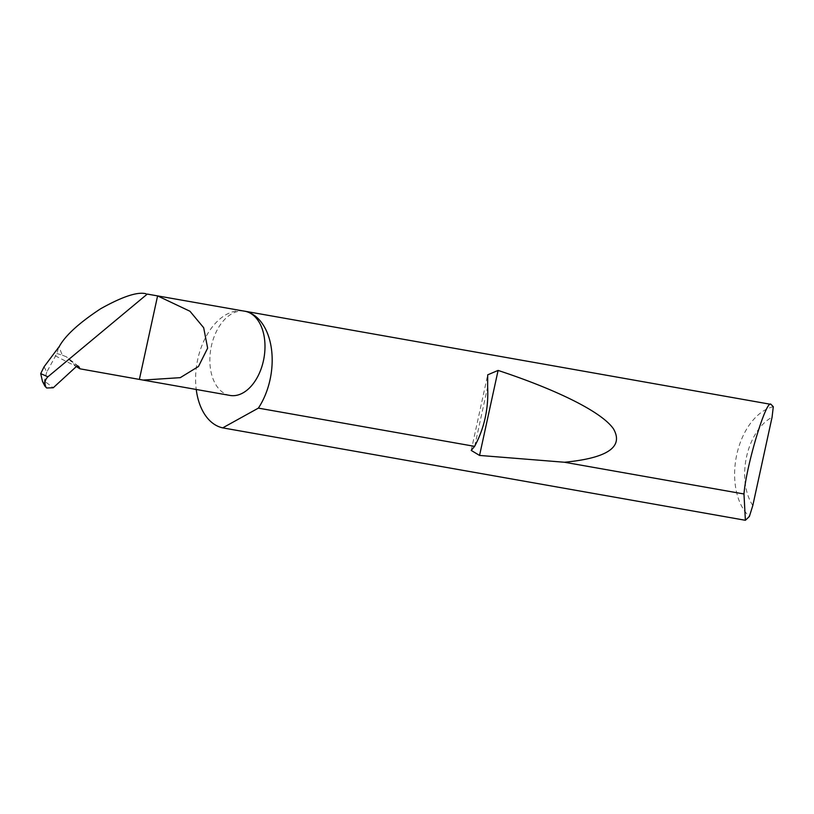 <?xml version="1.0" encoding="UTF-8"?>
<svg xmlns="http://www.w3.org/2000/svg" width="814" height="814" viewBox="0 0 814 814"><rect width="100%" height="100%" fill="white"/><g stroke="black" fill="none" stroke-linecap="round" stroke-linejoin="round"><path stroke-width="0.61" stroke-dasharray="4.07 3.05" d="M229.986 395.431A42.745 26.964 100 0 1 228.327 395.055A42.745 26.964 100 0 1 211.121 347.324A42.745 26.964 100 0 1 244.872 311.243M773.3 406.725A59.371 37.444 -80 0 0 736.751 454.7A59.371 37.444 -80 0 0 749.358 516.514M242.989 310.917A59.371 37.444 -80 0 0 196.235 389.468M44.628 385.755L44.322 380.983L53.246 387.759M44.098 366.748L46.744 372.079L56.888 353.5L58.771 346.754M46.744 372.079L44.322 380.983M56.888 353.5L62.413 355.219A42.745 26.964 100 0 1 59.32 346.428M752.808 505.514A52.249 32.947 100 0 1 772.069 417.206M62.413 355.219L66.392 356.817L76.333 366.565M55.169 355.779L76.353 366.544M474.715 446.174L487.637 386.915M69.638 359.981L77.798 366.035M471.225 450.417L487.698 374.837M78.49 366.331L66.392 356.817"/><path stroke-width="1.22" d="M47.894 376.811C45.035 379.66 44.312 382.926 45.737 386.609L42.511 381.491L40.7 373.616L47.894 376.811L147.273 294.078L157.59 295.899L189.967 311.253L203.673 327.716L207.641 348.158L198.453 366.514L180.26 377.655L143.101 380.077L79.996 368.823L76.333 366.565M474.603 446.357L474.715 446.174C484.391 428.072 488.695 408.323 487.637 386.915L487.698 374.837L498.097 370.421C554.324 388.95 601.292 411.243 613.461 428.846C623.86 446.937 607.529 458.079 564.478 462.25L479.558 455.433L471.225 450.417L474.603 446.357L258.374 408.119A59.371 37.444 -80 0 0 271.571 349.888A59.371 37.444 -80 0 0 246.52 311.62A42.745 26.964 100 0 1 263.726 359.35A42.745 26.964 100 0 1 229.986 395.431L143.101 380.077M771.011 404.365L773.3 406.725L772.069 417.206L752.808 505.514L749.358 516.514L745.39 520.288L743.976 493.986C746.296 465.181 766.361 398.677 771.011 404.365L244.22 311.101A59.371 37.444 -80 0 0 242.989 310.917M743.976 493.986L564.478 462.25M147.273 294.078L244.872 311.243A42.745 26.964 100 0 1 246.52 311.62A59.371 37.444 -80 0 0 244.22 311.101M196.235 389.468A59.371 37.444 -80 0 0 221.255 427.503A59.371 37.444 -80 0 0 222.71 427.869L745.39 520.288M46.703 387.983L44.923 386.172L46.693 387.993L53.246 387.759L76.353 366.544A2.371 1.842 105.7 0 1 78.49 366.331A2.371 1.842 105.7 0 1 78.938 366.88L79.996 368.823M44.923 386.172L42.511 381.491M40.7 373.616L44.098 366.748L59.32 346.428C65.415 335.409 79.212 322.832 100.733 308.699C122.578 296.51 137.688 291.534 146.052 293.773M258.374 408.119L222.71 427.869M157.59 295.899L139.398 379.334M479.558 455.433L498.097 370.421M77.798 366.035L78.938 366.88"/></g></svg>
